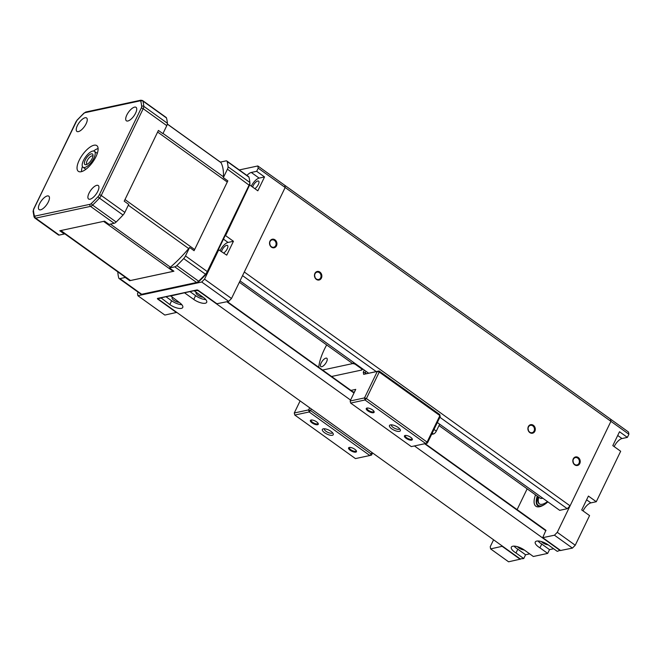 <?xml version="1.0" encoding="UTF-8"?>
<svg xmlns="http://www.w3.org/2000/svg" width="662" height="662" viewBox="0 0 662 662"><rect width="100%" height="100%" fill="white"/><g stroke="black" fill="none" stroke-linecap="round" stroke-linejoin="round"><path stroke-width="0.99" d="M314.649 275.723A3.765 3.169 -102.1 0 1 314.963 277.204M319.365 272.661A3.765 3.169 77.9 0 0 317.048 272.132A3.765 3.169 77.9 0 0 314.74 276.476A3.765 3.169 77.9 0 0 318.629 279.496A3.765 3.169 77.9 0 0 320.648 277.833A3.765 3.169 77.9 0 0 319.365 272.661M321.418 278.081A4.369 3.674 -102.1 0 1 314.996 277.742A4.369 3.674 -102.1 0 1 318.058 271.412A4.369 3.674 -102.1 0 1 321.418 278.081M527.151 488.846L517.088 509.657M239.28 169.944L257.824 165.963L284.784 185.319L285.165 187.495L284.784 185.319L610.554 419.154L610.927 421.338L610.554 419.154L628.519 432.054L628.9 434.239L610.927 421.338L570.073 505.842L567.26 508.714L559.68 510.336L437.342 422.522M560.615 550.486L572.423 548.103L575.245 545.231L557.272 532.331L610.927 421.338L285.165 187.495L244.311 272.008L570.073 505.842M240.016 280.887L368.635 373.202M567.26 508.714L439.882 417.275M376.215 371.581L242.557 275.632M276.484 245.834A4.369 3.674 -102.1 0 1 270.063 245.486A4.369 3.674 -102.1 0 1 273.125 239.156A4.369 3.674 -102.1 0 1 276.484 245.834M534.846 431.285A4.369 3.674 -102.1 0 1 528.433 430.945A4.369 3.674 -102.1 0 1 531.495 424.615A4.369 3.674 -102.1 0 1 534.846 431.285M579.78 463.541A4.369 3.674 -102.1 0 1 573.358 463.201A4.369 3.674 -102.1 0 1 576.428 456.863A4.369 3.674 -102.1 0 1 579.78 463.541M269.715 243.467A3.765 3.169 -102.1 0 1 270.03 244.957M274.432 240.405A3.765 3.169 77.9 0 0 272.115 239.876A3.765 3.169 77.9 0 0 269.806 244.228A3.765 3.169 77.9 0 0 273.696 247.24A3.765 3.169 77.9 0 0 275.715 245.577A3.765 3.169 77.9 0 0 274.432 240.405M528.077 428.926A3.765 3.169 -102.1 0 1 528.4 430.408M532.794 425.865A3.765 3.169 77.9 0 0 530.477 425.335A3.765 3.169 77.9 0 0 528.177 429.679A3.765 3.169 77.9 0 0 532.058 432.7A3.765 3.169 77.9 0 0 534.077 431.036A3.765 3.169 77.9 0 0 532.794 425.865M573.011 461.182A3.765 3.169 -102.1 0 1 573.333 462.664M577.727 458.121A3.765 3.169 77.9 0 0 575.41 457.591A3.765 3.169 77.9 0 0 573.11 461.935A3.765 3.169 77.9 0 0 576.991 464.956A3.765 3.169 77.9 0 0 579.01 463.284A3.765 3.169 77.9 0 0 577.727 458.121M249.491 185.277L225.577 235.631L233.446 241.274L226.735 255.143L218.394 249.607M257.824 165.963L258.205 168.148L256.682 171.301L264.543 176.944L257.832 190.813L249.971 185.17M256.682 171.301L251.287 172.459A8.292 3.293 125.7 0 0 246.926 175.438M264.543 176.944L259.148 178.103A8.292 3.293 -54.3 0 0 251.328 186.146M225.105 235.73L225.577 235.631M220.231 250.476A8.292 3.293 -54.3 0 1 228.051 242.433L233.446 241.274M252.677 187.114A4.824 1.92 125.7 0 1 255.383 182.555A4.824 1.92 125.7 0 1 258.602 181.123A4.824 1.92 125.7 0 1 258.279 184.632A4.824 1.92 125.7 0 1 254.82 188.653M221.58 251.444A4.824 1.92 125.7 0 1 224.286 246.885A4.824 1.92 125.7 0 1 227.505 245.453A4.824 1.92 125.7 0 1 227.182 248.953A4.824 1.92 125.7 0 1 223.723 252.983M218.874 249.5L204.541 279.141L201.728 282.012L137.886 295.707L137.506 293.531L138.151 292.199M204.541 279.141L231.501 298.496L228.688 301.359L201.728 282.012M231.501 298.496L285.165 187.495L258.205 168.148M137.886 295.707L164.846 315.062L176.771 312.381M228.688 301.359L216.879 303.75M537.254 496.095A19.587 7.787 -54.3 0 0 537.842 505.793A19.587 7.787 -54.3 0 0 540.895 506.356M535.525 494.853A21.093 8.383 -54.3 0 0 539.604 506.728A21.093 8.383 -54.3 0 0 540.002 506.637A21.093 8.383 -54.3 0 0 547.888 501.87M617.704 435.48L621.982 438.55L627.377 437.392L628.9 434.239M621.982 438.55A8.292 3.293 -54.3 0 0 614.162 446.593M586.606 499.81L590.885 502.88L596.28 501.722L620.666 451.261L612.805 445.617L619.516 431.748L627.377 437.392M590.885 502.88A8.292 3.293 -54.3 0 0 583.065 510.923M575.245 545.231L589.569 515.59L581.708 509.947L588.41 496.078L596.28 501.722M493.579 539.795L490.236 546.721L490.608 548.897L508.582 561.798L520.547 559.084M490.608 548.897L502.532 546.224M425.128 443.639L545.927 530.287L542.691 537.685L554.45 535.202L557.272 532.331M572.423 548.103L554.45 535.202M539.48 503.981A17.179 6.827 125.7 0 1 538.736 497.154M547.491 501.589A17.179 6.827 125.7 0 1 539.249 503.832A17.179 6.827 125.7 0 1 538.28 496.831M160.965 297.834L169.82 304.57A9.045 3.327 25.8 0 0 182.745 307.474A9.045 3.327 25.8 0 0 179.394 302.509L170.548 295.773M166.021 296.75L171.648 300.78A9.045 3.327 -154.2 0 0 181.835 304.702M553.622 548.74L549.518 549.626L547.689 553.407L533.324 556.494L524.337 550.039A9.045 3.327 -154.2 0 0 512.769 546.241A9.045 3.327 25.8 0 0 511.329 547.151A9.045 3.327 25.8 0 0 515.988 552.977L517.816 549.187L525.578 554.764L523.75 558.546L515.988 552.977M160.833 298.115L158.119 298.694L158.251 299.092L520.183 558.894L523.75 558.546M184.913 292.695L170.407 296.063M194.487 290.643L197.988 290.56L350.579 400.088M547.689 553.407L539.927 547.838A9.045 3.327 25.8 0 1 535.268 542.013A9.045 3.327 25.8 0 1 536.708 541.102A9.045 3.327 -154.2 0 1 548.277 544.9L557.263 551.355L559.928 550.362L414.445 445.931M184.772 292.976L193.759 299.431A9.045 3.327 25.8 0 0 206.685 302.335A9.045 3.327 25.8 0 0 203.333 297.379L194.347 290.924M529.683 553.879L525.578 554.764M549.518 549.626L541.756 544.056L539.927 547.838M514.051 546.125A9.045 3.327 -154.2 0 0 517.816 549.187M524.188 549.94A4.824 1.779 25.8 0 1 517.461 546.696M537.999 540.986A9.045 3.327 -154.2 0 0 541.756 544.056M548.128 544.801A4.824 1.779 25.8 0 1 541.4 541.566M179.22 302.385A4.824 1.779 25.8 0 1 174.205 300.523A4.824 1.779 25.8 0 1 172.095 297.66A4.824 1.779 25.8 0 1 172.294 297.412M189.969 291.611L195.588 295.649A9.045 3.327 -154.2 0 0 205.774 299.563M203.16 297.255A4.824 1.779 25.8 0 1 198.145 295.384A4.824 1.779 25.8 0 1 196.035 292.521A4.824 1.779 25.8 0 1 196.233 292.273M431.607 434.388L433.511 433.982A3.012 1.2 -54.3 0 0 436.324 431.111L439.667 424.193M350.976 390.415L355.751 389.388L350.14 400.998L350.653 403.067L411.309 446.61L425.674 443.523L427.081 442.092L427.412 443.068L425.674 443.523L365.019 399.98L364.505 397.912L377.307 371.423L363.661 374.353L379.045 370.968L379.227 372.061L377.307 371.423L379.045 370.968L439.7 414.511L440.213 416.58L427.412 443.068M372.574 452.932L371.548 455.059L369.818 455.514L309.154 411.971L294.789 415.049L355.453 458.592L369.818 455.514L371.225 454.074L371.548 455.059M300.109 400.915L294.276 412.98L308.641 409.902L309.667 407.775M350.14 400.998L364.505 397.912L366.425 398.549L365.019 399.98L350.653 403.067M365.945 371.274L365.209 372.805L363.289 372.176L363.661 374.353M363.289 372.176L364.29 370.091M323.313 428.827A6.024 2.218 25.8 0 1 328.865 430.101A6.024 2.218 25.8 0 1 333.176 433.676A6.024 2.218 25.8 0 1 326.846 434.057A6.024 2.218 25.8 0 1 323.205 428.852A6.024 2.218 25.8 0 1 323.313 428.827M349.263 447.454A4.369 1.605 25.8 0 1 353.293 448.381A4.369 1.605 25.8 0 1 356.413 450.971A4.369 1.605 25.8 0 1 351.82 451.244A4.369 1.605 25.8 0 1 349.188 447.471A4.369 1.605 25.8 0 1 349.263 447.454M311.074 420.039A4.369 1.605 25.8 0 1 315.095 420.966A4.369 1.605 25.8 0 1 318.223 423.556A4.369 1.605 25.8 0 1 313.631 423.829A4.369 1.605 25.8 0 1 310.991 420.056A4.369 1.605 25.8 0 1 311.074 420.039M294.276 412.98L294.789 415.049M309.154 411.971L308.641 409.902L310.561 410.539L309.154 411.971M311.322 408.967L310.561 410.539L371.225 454.074L371.978 452.51M366.417 373.682L365.209 372.805L365.399 373.898M354.575 391.821L353.309 392.094M440.213 416.58L439.891 415.604L379.227 372.061L366.425 398.549L427.081 442.092L439.891 415.604L439.7 414.511M324.38 428.769A4.518 1.663 -154.2 0 0 324.347 428.827A4.518 1.663 -154.2 0 0 327.698 432.294A4.518 1.663 -154.2 0 0 332.49 432.758A4.518 1.663 -154.2 0 0 332.514 432.7M391.474 424.847A4.518 1.663 -154.2 0 0 391.441 424.905A4.518 1.663 -154.2 0 0 394.792 428.372A4.518 1.663 -154.2 0 0 399.583 428.835A4.518 1.663 -154.2 0 0 399.608 428.777M390.415 424.905A6.024 2.218 25.8 0 1 395.967 426.179A6.024 2.218 25.8 0 1 400.27 429.754A6.024 2.218 25.8 0 1 393.94 430.126A6.024 2.218 25.8 0 1 390.307 424.93A6.024 2.218 25.8 0 1 390.415 424.905M367.269 408.007A3.765 1.39 -154.2 0 0 367.046 408.247A3.765 1.39 -154.2 0 0 369.835 411.135A3.765 1.39 -154.2 0 0 373.823 411.524A3.765 1.39 -154.2 0 0 373.873 411.201M366.93 408.057A4.369 1.605 25.8 0 1 370.96 408.975A4.369 1.605 25.8 0 1 374.08 411.565A4.369 1.605 25.8 0 1 369.495 411.838A4.369 1.605 25.8 0 1 366.856 408.073A4.369 1.605 25.8 0 1 366.93 408.057M405.458 435.422A3.765 1.39 -154.2 0 0 405.235 435.662A3.765 1.39 -154.2 0 0 408.024 438.55A3.765 1.39 -154.2 0 0 412.021 438.939A3.765 1.39 -154.2 0 0 412.07 438.616M405.127 435.472A4.369 1.605 25.8 0 1 409.149 436.39A4.369 1.605 25.8 0 1 412.277 438.98A4.369 1.605 25.8 0 1 407.684 439.254A4.369 1.605 25.8 0 1 405.053 435.488A4.369 1.605 25.8 0 1 405.127 435.472M349.602 447.413A3.765 1.39 -154.2 0 0 349.379 447.653A3.765 1.39 -154.2 0 0 352.159 450.541A3.765 1.39 -154.2 0 0 356.156 450.93A3.765 1.39 -154.2 0 0 356.206 450.607M311.405 419.998A3.765 1.39 -154.2 0 0 311.181 420.238A3.765 1.39 -154.2 0 0 313.97 423.126A3.765 1.39 -154.2 0 0 317.967 423.514A3.765 1.39 -154.2 0 0 318.017 423.192M362.147 368.544A43.7 17.361 125.7 0 1 361.783 368.957L361.874 369.992A42.194 16.765 -54.3 0 0 362.768 368.991M361.874 369.992L331.571 376.488M353.781 362.544A42.194 16.765 125.7 0 1 352.887 363.537L355.039 364.125A43.7 17.361 -54.3 0 0 355.403 363.711M318.753 367.286A42.194 16.765 125.7 0 1 326.664 344.935M322.584 370.041L352.887 363.537M321.765 366.715A5.122 2.036 125.7 0 1 320.847 366.582A5.122 2.036 125.7 0 1 322.187 361.237A5.122 2.036 125.7 0 1 326.821 358.266A5.122 2.036 125.7 0 1 326.068 362.735A5.122 2.036 125.7 0 1 321.765 366.715M355.039 364.125L361.783 368.957M82.427 166.534A15.822 6.289 -54.3 0 0 81.542 171.632M98.108 148.545A15.822 6.289 -54.3 0 0 93.565 151.019M249.847 182.513L249.913 183.506A3.616 1.44 125.7 0 1 249.922 183.531A3.616 1.44 125.7 0 1 249.425 185.41L207.479 272.173L207.289 271.594L249.235 184.822A4.518 1.796 -54.3 0 0 249.847 182.48A4.518 1.796 -54.3 0 0 249.847 182.447A82.874 32.926 -54.3 0 0 248.929 177.135A4.518 1.796 -54.3 0 0 248.606 176.646L226.818 160.998A4.518 1.796 -54.3 0 0 226.007 160.891L220.645 162.041A75.791 30.113 -54.3 0 1 223.342 177.648L227.836 180.875L194.082 250.699L189.589 247.472L185.492 255.946L207.289 271.594A4.518 1.796 -54.3 0 1 205.477 274.217L183.688 258.577A82.874 32.926 125.7 0 1 176.828 265.553L198.625 281.201A82.874 32.926 -54.3 0 0 205.477 274.217L206.039 274.283A81.972 32.57 125.7 0 1 199.254 281.185A3.616 1.44 125.7 0 1 197.69 282.194A3.616 1.44 125.7 0 1 197.624 282.211L196.755 282.442M249.425 185.41L227.438 169.182L223.342 177.648M227.736 180.8A4.518 1.796 125.7 0 1 227.265 182.042L157.622 132.052M78.389 131.614A8.292 3.293 125.7 0 1 76.908 131.415A8.292 3.293 125.7 0 1 79.068 122.76A8.292 3.293 125.7 0 1 86.573 117.944A8.292 3.293 125.7 0 1 85.348 125.176A8.292 3.293 125.7 0 1 78.389 131.614M40.581 209.821A8.292 3.293 125.7 0 1 39.099 209.614A8.292 3.293 125.7 0 1 41.259 200.967A8.292 3.293 125.7 0 1 48.773 196.151A8.292 3.293 125.7 0 1 47.548 203.383A8.292 3.293 125.7 0 1 40.581 209.821M90.057 199.204A8.292 3.293 125.7 0 1 88.584 198.997A8.292 3.293 125.7 0 1 90.735 190.35A8.292 3.293 125.7 0 1 98.249 185.534A8.292 3.293 125.7 0 1 97.024 192.766A8.292 3.293 125.7 0 1 90.057 199.204M127.865 120.997A8.292 3.293 125.7 0 1 126.384 120.798A8.292 3.293 125.7 0 1 128.544 112.143A8.292 3.293 125.7 0 1 136.049 107.327A8.292 3.293 125.7 0 1 134.825 114.559A8.292 3.293 125.7 0 1 127.865 120.997M95.957 156.679A15.822 6.289 125.7 0 1 78.348 171.326A15.822 6.289 125.7 0 1 79.2 160.27A15.822 6.289 125.7 0 1 96.801 145.623A15.822 6.289 125.7 0 1 95.957 156.679M129.495 280.266A75.791 30.113 125.7 0 0 129.744 280.696L173.924 271.221L169.431 267.994A75.791 30.113 -54.3 0 0 189.589 247.472M173.8 271.13A4.518 1.796 125.7 0 1 173.196 271.354L103.578 221.373M60.871 230.542L130.488 280.514L173.196 271.354M130.488 280.514A4.518 1.796 125.7 0 1 129.686 280.398L60.366 230.649M124.994 199.56L194.628 249.541L227.265 182.042M194.628 249.541A4.518 1.796 125.7 0 1 194.007 250.641M129.744 280.696L125.25 277.469L119.888 278.619A4.518 1.796 -54.3 0 1 119.086 278.512A4.518 1.796 -54.3 0 1 118.763 278.015A82.874 32.926 125.7 0 1 117.853 272.703A4.518 1.796 -54.3 0 1 117.902 271.941M125.25 277.469A75.791 30.113 125.7 0 1 125.002 277.039M166.476 117.952L142.884 101.021A4.518 1.796 -54.3 0 0 142.562 100.525L166.154 117.455A4.518 1.796 125.7 0 1 166.476 117.952A82.874 32.926 125.7 0 1 167.395 123.264A4.518 1.796 125.7 0 1 166.783 125.639L162.91 133.65L158.417 130.431L124.216 201.165L128.709 204.393L124.837 212.403A4.518 1.796 125.7 0 1 123.024 215.034A82.874 32.926 125.7 0 1 116.173 222.01A4.518 1.796 125.7 0 1 114.129 223.301L109.056 224.385L104.563 221.166L59.812 230.765L64.305 233.992L59.232 235.076A4.518 1.796 125.7 0 1 58.43 234.969L34.838 218.038A4.518 1.796 -54.3 0 0 35.64 218.146L59.232 235.076M248.929 177.135L227.132 161.495A4.518 1.796 -54.3 0 0 226.818 160.998M119.086 278.512L140.882 294.151A4.518 1.796 -54.3 0 0 141.685 294.267L196.581 282.484A4.518 1.796 -54.3 0 0 196.664 282.467A4.518 1.796 -54.3 0 0 198.625 281.201L199.254 281.185M183.688 258.577A4.518 1.796 -54.3 0 0 185.492 255.946M196.581 282.484L174.785 266.844L169.431 267.994M174.785 266.844A4.518 1.796 -54.3 0 0 176.828 265.553M63.842 233.14A76.097 30.237 -54.3 0 0 64.305 233.992M227.132 161.495A82.874 32.926 125.7 0 1 228.051 166.807L249.847 182.447L249.922 183.531M227.438 169.182A4.518 1.796 -54.3 0 0 228.051 166.807M207.479 272.173A3.616 1.44 125.7 0 1 206.039 274.283M92.928 156.265A4.973 1.978 -54.3 0 0 92.721 156.05A4.973 1.978 -54.3 0 0 91.894 155.909A4.973 1.978 -54.3 0 0 87.69 159.741A4.973 1.978 -54.3 0 0 86.921 164.126A4.973 1.978 -54.3 0 0 87.194 164.25M92.076 158.665A6.479 2.574 125.7 0 1 86.201 164.673A6.479 2.574 125.7 0 1 86.606 157.779A6.479 2.574 125.7 0 1 93.011 155.181A6.479 2.574 125.7 0 1 92.076 158.665M542.749 498.188A12.057 4.791 125.7 0 1 539.985 498.056L439.005 425.575M83.602 160.212A9.798 3.889 -54.3 0 0 82.99 167.238A9.798 3.889 -54.3 0 0 91.861 161.545A9.798 3.889 -54.3 0 0 94.409 151.325A9.798 3.889 -54.3 0 0 92.779 151.06A9.798 3.889 -54.3 0 0 83.602 160.212M259.148 178.103L251.287 172.459M228.051 242.433L223.458 239.131M198.236 290.37L198.393 290.477A1.208 0.447 -154.2 0 0 196.854 289.964A0.604 0.505 77.9 0 0 197.226 290.055L157.961 298.479A0.604 0.505 -102.1 0 1 157.589 298.397A1.208 0.447 -154.2 0 0 157.846 299.174L158.135 298.992M157.846 299.174L176.497 312.563M216.929 303.85L197.218 290.055A0.604 0.505 77.9 0 0 197.359 289.997M196.854 289.964L157.589 298.397M217.037 303.858L198.393 290.477M560.772 550.602L542.799 537.701M502.259 546.398L520.233 559.299M537.503 496.268A18.983 7.547 -54.3 0 0 543.361 505.189M171.648 300.78L169.82 304.57M545.869 530.759L424.648 443.747M353.988 393.029L226.843 301.756M545.976 530.452L425.054 443.656M354.129 392.74L227.248 301.665M195.588 295.649L193.759 299.431M433.999 429.439L436.324 431.111M433.511 433.982L432.245 433.072M163.009 133.434L223.4 176.779M35.127 216.077A3.012 1.2 125.7 0 1 34.374 215.671A81.368 32.33 -54.3 0 1 33.481 210.458A3.012 1.2 125.7 0 1 33.886 208.878L75.832 122.106A3.012 1.2 125.7 0 1 77.04 120.352A81.368 32.33 -54.3 0 1 83.768 113.508A3.012 1.2 125.7 0 1 85.133 112.648L140.03 100.864A3.012 1.2 125.7 0 1 140.774 101.269A81.368 32.33 -54.3 0 1 141.676 106.483A3.012 1.2 125.7 0 1 141.271 108.072L99.325 194.835A3.012 1.2 125.7 0 1 98.117 196.589A81.368 32.33 -54.3 0 1 91.389 203.441A3.012 1.2 125.7 0 1 90.024 204.301L35.127 216.077A1.506 1.266 77.9 0 0 35.64 218.146L90.537 206.37A1.506 1.266 -102.1 0 1 90.024 204.301M141.676 106.483A1.506 1.258 -4.8 0 1 143.803 106.325L167.395 123.264M166.783 125.639L143.191 108.7A1.506 0.554 -154.2 0 0 141.271 108.072M99.325 194.835A1.506 0.554 25.8 0 1 101.245 195.472L143.191 108.7A4.518 1.796 -54.3 0 0 143.803 106.325A82.874 32.926 125.7 0 0 142.884 101.021A1.506 1.316 164.5 0 0 140.774 101.269M83.768 113.508A1.506 0.579 -133.9 0 1 83.851 113.227L77.057 120.136A1.506 0.422 42.9 0 0 77.04 120.352M77.272 120.103A1.506 0.422 42.9 0 0 77.057 120.136L33.654 209.026A1.506 0.554 25.8 0 1 33.886 208.878M140.03 100.864A1.506 1.266 -102.1 0 1 140.832 100.202L85.936 111.977A1.506 1.266 77.9 0 0 85.133 112.648M188.687 248.556L128.312 205.212M123.024 215.034L99.441 198.103A1.506 0.422 -137.1 0 1 98.117 196.589M91.389 203.441A1.506 0.579 46.1 0 0 92.581 205.079A82.874 32.926 125.7 0 0 99.441 198.103A4.518 1.796 -54.3 0 0 101.245 195.472L124.837 212.403M220.984 162.629L167.32 124.108M119.888 278.619L141.685 294.267M114.129 223.301L90.537 206.37A4.518 1.796 -54.3 0 0 92.581 205.079L116.173 222.01M110.389 224.104L170.391 267.175M33.481 210.458A1.506 1.258 175.2 0 0 33.1 211.393L33.654 209.026M34.838 218.038L34.052 216.879A1.506 1.316 -15.5 0 1 34.374 215.671M560.664 550.585L542.691 537.685M538.065 505.933L536.534 502.797L537.436 496.227M354.153 392.698L227.323 301.657M85.936 111.977L83.851 113.227M167.337 124.026L220.901 162.471M140.832 100.202L142.562 100.525M197.69 282.194L196.664 282.467M34.052 216.879L33.1 211.393M352.656 363.587L239.354 282.26M97.297 153.394L94.409 151.325M85.878 169.306L82.99 167.238"/></g></svg>
